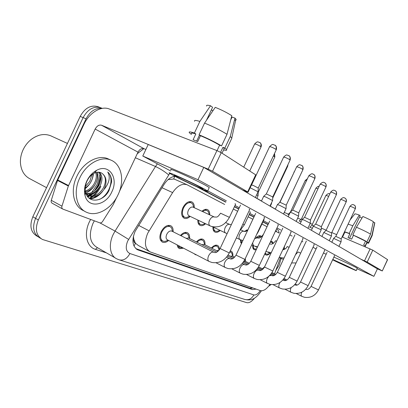 <?xml version="1.0" encoding="UTF-8"?>
<svg xmlns="http://www.w3.org/2000/svg" width="408" height="408" viewBox="0 0 408 408"><rect width="100%" height="100%" fill="white"/><g stroke="black" fill="none" stroke-linecap="round" stroke-linejoin="round"><path stroke-width="0.61" d="M201.96 211.273C203.918 209.523 205.724 208.952 207.376 209.559C209.054 210.375 209.845 212.15 209.758 214.889M244.198 231.433L247.972 229.73M256.469 237.415C258.05 235.921 259.462 235.401 260.702 235.855L261.681 236.66M270.662 241.378L272.07 241.459L273.452 243.285M190.169 216.388C188.062 218.316 186.084 218.938 184.227 218.26C181.305 216.413 180.866 212.884 182.917 207.667C185.502 202.944 188.414 200.991 191.653 201.812C193.53 202.725 194.397 204.689 194.259 207.697M180.438 235.467C182.83 232.846 185.094 231.907 187.236 232.652C189.057 233.57 189.842 235.523 189.587 238.507M196.447 241.959C198.716 239.445 200.843 238.532 202.827 239.221C204.52 240.077 205.234 241.939 204.964 244.8M211.395 248.023C213.547 245.611 215.552 244.718 217.393 245.356C218.764 246.019 219.438 247.477 219.412 249.732M230.26 250.91L231.035 251.104C232.514 251.853 233.106 253.552 232.805 256.199M245.346 258.448L245.468 261.222M262.4 268.76L264.644 266.74M168.616 240.465C166.418 242.316 164.378 242.888 162.491 242.168C159.569 240.338 159.12 236.859 161.145 231.744C163.904 226.766 167.025 224.721 170.508 225.609C172.472 226.593 173.334 228.643 173.099 231.759M224.675 204.469L187.048 184.732C182.05 183.238 177.245 185.859 172.625 192.596L147.64 233.371C144.049 242.464 144.881 248.64 150.124 251.904L260.416 290.618C263.451 291.281 266.648 289.185 269.999 284.335M133.411 236.201L133.778 239.205C133.513 241.347 134.084 242.729 135.487 243.346L133.982 246.019M135.487 243.346L133.778 239.205M175.093 179.464L173.747 179L168.229 179.591M135.665 243.408L138.307 245.468L149.155 251.374M276.491 228.985L276.884 229.158C278.108 229.842 278.878 231.163 279.194 233.111L275.466 231.157M266.934 226.669L261.916 224.038M252.884 219.29L248.135 216.796M237.629 211.273L233.335 209.018M283.438 249.691L284.968 245.172M274.548 273.814L280.383 257.989M205.601 223.742C203.658 225.486 201.853 226.047 200.185 225.435C198.507 224.624 197.722 222.824 197.829 220.034M220.208 230.428C218.351 232.137 216.643 232.703 215.082 232.132C213.517 231.372 212.798 229.648 212.935 226.965M241.358 243.79L240.271 239.726M256.183 249.798L254.342 249.783C253.088 249.171 252.537 247.712 252.69 245.412M269.902 253.455C268.398 254.893 267.061 255.403 265.889 254.975L264.787 253.878M183.518 248.186L179.52 248.64C178.214 248.039 177.439 246.789 177.179 244.902M196.508 254.918L195.386 254.669L194.172 253.71M100.638 176.123L98.068 184.987L94.345 190.954L98.068 184.987L100.638 176.123M89.209 198.278L91.841 196.529M92.596 195.927C95.768 193.264 98.292 189.965 100.174 186.023M92.055 193.469L89.398 195.723L92.055 193.469M89.214 195.855L87.766 196.819L89.214 195.855M40.581 238.333L39.734 237.813C33.415 233.983 32.028 227.501 35.567 218.367L83.12 117.601C87.873 109.109 93.799 105.851 100.903 107.834L102.092 108.401M37.857 236.671L37.036 236.166C30.707 232.331 29.31 225.864 32.834 216.765L80.198 116.397C84.935 107.942 90.862 104.708 97.966 106.692L100.776 107.788M174.93 176.287C170.86 176.863 167.239 179.581 164.072 184.431L135.079 231.433C131.539 240.414 132.421 246.549 137.726 249.839L252.404 289.583L256.112 289.109M100.873 186.369C99.149 189.995 96.859 193.096 94.003 195.672C96.859 193.096 99.149 189.995 100.873 186.369M92.948 196.564L89.786 198.711L92.948 196.564M254.587 298.08C251.756 301.629 249.125 303.144 246.687 302.629L42.452 239.476C36.144 235.645 34.767 229.148 38.327 219.983L86.062 118.815C90.117 111.267 95.401 107.804 101.913 108.436M242.964 190.179L246.565 192.285M256.841 198.293L261.482 201.006M270.315 206.173L275.227 209.044M39.734 237.813C33.415 233.983 32.028 227.501 35.567 218.367L83.12 117.601C87.873 109.109 93.799 105.851 100.903 107.834L102.275 108.37M276.884 229.158L276.502 228.954M267.995 224.42L262.987 221.758M253.98 216.954L249.247 214.435M238.772 208.85L234.488 206.57M225.854 201.97L200.425 188.419M252.98 288.012L249.813 288.226L135.874 248.635M275.997 230.03L276.496 231.693M197.263 187.017L225.757 202.179M234.391 206.774L238.675 209.054M249.155 214.634L253.888 217.153M262.9 221.947L267.903 224.609M208.876 261.329L167.443 239.858C165.898 238.884 165.663 237.038 166.744 234.325C168.203 231.683 169.856 230.591 171.702 231.056L171.911 231.163M167.153 240.603L165.148 241.403L162.981 241.204C160.395 239.583 160.002 236.518 161.792 232.004C164.22 227.613 166.974 225.808 170.054 226.588L171.63 228.006L172.385 230.908M250.155 187.751L258.065 191.801M251.42 185.054L253.149 185.359L258.269 188.062M210.008 225.843L189.057 215.858C187.517 214.878 187.287 213.007 188.379 210.237C189.746 207.728 191.291 206.688 193.004 207.121L193.127 207.177M188.685 216.633L186.716 217.469L184.676 217.301C182.101 215.669 181.713 212.553 183.524 207.953C185.798 203.786 188.369 202.062 191.23 202.786L192.749 204.107L193.525 206.657M182.6 247.712L179.984 247.707L178.123 245.392M263.639 196.355L265.832 197.018L272.58 200.537M263.726 196.279L266.302 193.922L272.774 196.942M186.099 238.323L188.629 238.027M181.06 235.783C183.105 233.692 185.013 232.963 186.798 233.6L188.21 234.86L188.909 237.354M277.404 204.622L279.608 205.311L286.049 208.651M277.481 204.551L279.975 202.271L286.232 205.183M201.909 244.703L204.214 244.423M197.033 242.255C198.966 240.256 200.751 239.547 202.404 240.134L203.674 241.261L204.321 243.413M288.16 216.714L290.226 212.323L292.419 213.022L298.585 216.199M290.277 212.247L292.694 210.044L298.753 212.854M216.663 250.665L218.77 250.4M211.946 248.299C213.772 246.381 215.455 245.698 216.985 246.238L218.127 247.253L218.729 249.12M302.155 219.479L304.368 220.213L310.279 223.242M302.216 219.428L304.557 217.296L310.437 220.009M230.469 256.25L232.402 256M229.847 251.777L231.673 252.868L232.223 254.5M204.133 223.982L202.445 224.665L200.624 224.507C199.288 223.88 198.584 222.498 198.523 220.366M257.968 192L258.233 192.28M256.668 194.769L258.045 195.733M202.664 211.599C204.235 210.375 205.668 210.008 206.963 210.502L208.325 211.681L209.034 213.874M218.596 230.821L217.138 231.382L215.506 231.234C214.251 230.648 213.614 229.327 213.583 227.271M271.238 203.393L271.483 203.689M116.622 197.477L113.21 204.648L102.607 221.457C101.765 222.646 100.837 223.115 99.817 222.85L62.888 209.115C61.899 208.565 61.593 207.58 61.955 206.162L68.335 186.017L57.523 180.448L83.956 124.353C89.133 112.96 101 105.56 109.217 108.967L216.939 150.578L221.248 152.699L212.512 171.253L208.187 169.157L101.541 125.241C99.062 124.613 96.936 125.888 95.166 129.066L68.335 186.017M62.638 208.983L52.234 203.25C51.245 202.694 50.929 201.72 51.286 200.318L57.523 180.448M246.519 192.377L246.799 191.791L248.074 192.168L247.671 191.898L255.694 174.843L221.248 152.699M255.694 174.843L256.04 175.241M247.671 191.898L212.512 171.253M246.799 191.791L242.24 189.878M145.87 149.476L144.07 148.721C141.663 148.073 139.638 149.216 137.996 152.138L119.325 191.745M271.029 284.534L269.362 285.875L269.01 285.748M284.274 212.425L288.308 214.113M297.692 218.096L300.925 219.468M310.202 223.406L312.36 224.324M321.295 228.118L326.171 230.183M331.775 232.565L336.646 234.631M342.098 236.946L372.8 250.14L367.19 262.084L360.896 259.213M357.046 268.77L373.891 276.349L377.405 268.862L382.291 270.963L387.488 259.58L372.8 250.14M382.179 270.892L367.19 262.084M118.091 194.662C111.853 208.442 97.007 217.153 86.603 212.293C76.474 208.248 72.899 191.928 79.779 177.883C86.195 163.756 101.138 155.616 110.961 160.13C121.742 164.363 124.807 180.979 118.091 194.662M84.548 211.186L83.722 210.742C73.578 206.683 69.967 190.403 76.821 176.414C83.212 162.348 98.144 154.265 107.977 158.783L108.808 159.161M100.016 174.165L97.109 184.416L91.647 192.586M90.255 194.014L88.607 195.478M88.556 195.519L87.439 196.386M46.568 187.665L30.457 179.076C24.465 176.159 21.124 170.794 20.436 162.981C20.211 158.493 21.114 154.066 23.139 149.695C25.184 145.437 27.989 141.928 31.549 139.179C38.066 134.502 44.447 133.37 50.674 135.777L51.495 136.155M86.221 193.621C91.361 193.698 95.559 191.056 98.818 185.701C101.51 180.127 101.48 175.624 98.711 172.191M86.68 194.116C92.055 194.54 96.482 191.923 99.95 186.262C102.801 180.27 102.602 175.603 99.358 172.263M85.379 190.97C89.174 189.756 92.152 187.262 94.304 183.478C96.329 179.586 96.798 175.96 95.712 172.599M85.512 191.765C89.673 190.816 92.978 188.236 95.426 184.028C97.634 179.699 98.002 175.817 96.523 172.38M85.405 186.461L89.852 181.274L91.8 174.772M85.267 187.864C87.71 186.323 89.607 184.309 90.959 181.825C92.346 179.265 92.998 176.639 92.922 173.946M88.204 195.325C94.182 196.972 99.241 194.519 103.382 187.955C106.447 181.351 106.009 176.486 102.056 173.359C99.827 171.855 97.216 171.804 94.233 173.196C91.239 174.731 88.852 177.307 87.077 180.912C85.313 184.788 84.823 188.562 85.614 192.234C88.016 203.954 103.377 201.955 108.972 190.592L111.629 181.881C111.593 177.633 110.298 174.344 107.737 172.023C110.456 176.807 109.456 182.34 104.739 188.618L104.014 189.404L104.474 188.496C107.187 181.718 106.381 176.674 102.056 173.359M84.492 190.669C85.399 193.066 86.965 194.794 89.199 195.845C94.794 197.605 99.731 195.458 104.014 189.404M84.629 193.331L85.369 193.504M84.655 193.514L85.318 193.774M86.838 180.974C89.235 176.072 92.539 172.497 96.742 170.258C109.222 163.363 118.861 178.281 111.802 191.908C105.83 205.918 87.944 208.82 85.012 195.381C83.946 190.811 84.553 186.012 86.838 180.974M100.144 172.436L100.113 173.023M87.159 195.973L88.618 195.549M88.704 195.514L93.83 192.617M89.643 198.609C92.499 198.385 95.334 197.202 98.139 195.06M99.72 199.308C110.288 194.244 114.49 177.521 107.737 172.023M85.241 188.618C90.127 184.61 92.851 179.617 93.412 173.64M85.032 193.433L85.333 193.321M85.848 193.111C89.474 191.464 92.427 188.838 94.707 185.232M96.538 181.56C97.777 178.327 98.18 175.205 97.747 172.201M87.399 196.33L89.174 195.835M89.454 195.733C93.044 194.351 96.079 191.908 98.568 188.404M90.092 198.915C94.768 198.477 98.945 195.952 102.617 191.332M281.178 258.366L279.138 265.195L275.772 270.489M284.243 247.508L284.886 249.14M334.509 255.78L334.213 255.561M324.686 250.42L324.355 250.175M302.67 238.333L303.052 238.624M291.108 232.111L290.659 231.775M278.302 225.129L277.802 224.757M264.542 217.627L263.981 217.209M314.221 244.713L313.859 244.443M249.716 209.544L249.084 209.069M250.339 212.119L249.773 211.706M235.615 204.173L234.977 203.709M373.891 276.349L197.977 179.709L142.785 156.029L170.692 170.993M207.723 190.847L226.384 200.848M235.003 205.469L239.282 207.764M249.747 213.374L254.47 215.909M263.471 220.733L268.469 223.411M276.966 227.97L280.679 229.959M289.813 234.86L292.123 236.099M301.798 241.286L302.874 241.862M313.007 247.294L316.072 248.936M323.508 252.924L326.135 254.332M264.042 219.514L263.767 219.274M377.405 268.862L203.776 167.402L148.211 144.519L142.785 156.029M197.977 179.709L203.776 167.402M200.042 187.139C191.821 182.682 170.993 173.278 174.649 175.654L177.556 177.317C185.926 181.81 205.851 190.816 202.633 188.639L200.042 187.139M196.651 141.112L199.492 135.084M206.458 120.294L212.588 107.278L210.513 105.754L199.874 121.416L194.397 133.044L195.825 133.972C192.27 132.814 190.878 132.748 191.638 133.783M223.905 149.241L224.237 148.537L222.921 147.349L224.839 148.079L230.27 136.553L234.993 118.096L232.06 117.091L230.688 119.998M220.585 152.301L222.921 147.349M209.126 187.874L209.284 187.532L205.856 185.487C194.764 179.336 166.173 166.505 171.207 169.901M173.635 175.603C185.048 181.718 211.936 193.876 207.672 190.964L204.219 188.96C193.081 182.911 164.521 170.014 169.606 173.303L173.635 175.603M194.397 133.044C190.169 131.646 188.501 131.549 189.389 132.753L191.342 134.416M223.604 149.879C226.195 150.588 227.154 150.476 226.491 149.542L224.839 148.079M199.874 121.416C195.748 120.141 194.009 120.105 194.652 121.298M231.428 139.052L231.871 138.108L230.27 136.553M210.513 105.754C207.514 104.968 206.213 105.08 206.611 106.09M234.467 120.156C235.946 120.314 236.426 119.962 235.906 119.111L234.993 118.096M213.032 110.583L211.308 109.997M231.096 118.422L231.412 118.463M227.016 134.288C220.407 130.218 212.92 126.485 204.561 123.099L215.23 107.345C221.391 109.793 226.909 112.577 231.795 115.699L227.016 134.288L221.549 145.911L219.616 145.177L217.051 150.623M219.616 145.177C213.914 141.816 207.529 138.664 200.471 135.721L199.053 134.793L204.561 123.099M195.825 133.972L193.096 139.771L197.727 141.55L200.471 135.721M221.549 145.911C214.883 141.953 207.381 138.251 199.053 134.793M352.048 268.5C348.361 266.485 331.979 259.004 333.622 260.075L334.422 260.539C338.242 262.599 354.175 269.882 352.757 268.913L352.048 268.5M349.569 238.257L360.157 215.715L359.254 215.052L352.813 225.757L349.223 233.412L349.84 233.809C346.27 232.402 344.582 231.917 344.785 232.361L342.541 237.135M367.037 242.485L366.92 242.123L365.135 245.922L363.691 244.994L365.486 241.179L352.833 234.921L356.439 227.241L362.885 216.49C367.302 218.372 370.78 220.091 373.325 221.646L370.556 234.151L366.965 241.796L365.486 241.179M357.26 268.311L356.363 267.668C353.053 265.822 339.385 259.427 333.871 257.142M332.622 259.809C339.533 263.333 357.949 271.692 356.23 270.509L332.8 259.427M344.729 232.484L344.281 232.295M349.223 233.412L344.556 231.713M366.884 242.816C368.251 243.244 368.847 243.311 368.669 243.01L368.399 242.74L371.969 235.13L374.717 222.686L373.228 222.095M366.92 242.123L368.399 242.74M352.813 225.757L348.116 224.135M372.132 235.64L371.969 235.13M359.254 215.052C356.194 213.95 354.685 213.624 354.731 214.078L350.074 219.963M374.779 223.064L374.717 222.686M359.611 216.872L361.937 218.071M349.84 233.809L348.044 237.629L351.645 239.149L353.445 235.319M366.965 241.796C363.574 239.848 358.861 237.558 352.833 234.921M370.556 234.151C367.19 232.152 362.483 229.847 356.439 227.241M313.329 226.185L321.213 229.832M313.38 226.139L315.654 224.069L321.356 226.7M243.902 261.237L245.188 261.253M323.794 232.468L331.454 236.008M323.84 232.427L326.048 230.423L331.592 232.973M331.821 242.225L333.627 238.379L341.078 241.801M333.662 238.333L335.81 236.385L341.205 238.864M262.834 268.979L264.078 267.806M287.961 214.435L289.088 214.741M241.76 242.928L240.853 239.97M244.963 231.571L247.564 230.591M299.176 221.059L301.124 221.712M256.612 248.885L254.725 248.967C253.735 248.503 253.24 247.401 253.24 245.672M299.227 221.014L301.415 219.019L302.364 219.29M257.02 237.67L260.34 236.681L261.028 237.181M309.713 227.281L312.37 228.256M268.209 254.011L266.261 254.184L265.195 253.011M309.754 227.241L311.885 225.308L313.625 225.915M270.254 242.24L271.713 242.26L272.86 243.632M138.628 225.4L149.037 230.795M174.67 176.317L173.747 179M251.303 287.421L250.548 288.395M162.017 187.741L172.625 192.596M32.834 216.765L38.327 219.983M80.198 116.397L86.062 118.815M136.226 248.931L138.271 250.058M169.733 173.39L127.658 241.102C125.22 247.381 125.97 251.522 129.912 253.531L253.852 294.928C255.923 295.336 258.075 293.893 260.319 290.588M129.912 253.531C127.031 258.769 123.405 260.855 119.029 259.799L116.918 258.912C110.099 256.102 108.191 244.764 113.174 234.529L115.051 231.091L99.904 222.88M106.463 252.878L95.375 249.324L97.507 247.707M95.375 249.324C86.705 246.901 83.579 233.708 89.398 221.83L90.642 219.438M94.36 220.82L92.963 223.451C88.454 234.993 89.831 243 97.089 247.467L115.286 257.968M128.591 239.389L115.051 231.091L155.489 166.51L135.349 157.743M168.652 174.92C164.842 171.646 160.456 168.841 155.489 166.51L157.366 163.843M143.835 148.634L137.226 153.77M261.385 290.807C254.827 300.732 249.543 300.487 244.815 299.447C248.62 300.4 251.629 298.896 253.852 294.928M249.813 288.226L252.404 289.583M251.629 184.85L269.54 146.778C270.545 146.569 272.651 147.416 275.859 149.318L276.211 149.894M275.053 145.146L275.395 145.421C276.359 146.452 276.512 147.752 275.859 149.318M240.516 205.142L220.101 248.528L229.306 252.929C225.216 260.457 219.387 263.629 211.808 262.456L209.095 261.441C207.626 260.503 207.463 258.606 208.615 255.76C210.028 253.118 211.609 251.904 213.359 252.119L213.731 252.277M249.752 209.467L229.332 252.878M243.734 167.158L254.612 144.049C255.536 143.866 257.535 144.682 260.615 146.487L260.993 147.053M259.845 142.479L260.141 142.708C261.094 143.692 261.253 144.952 260.615 146.487M210.268 225.956L210.151 225.91C208.646 224.941 208.457 223.043 209.584 220.208C210.936 217.688 212.451 216.597 214.124 216.923L214.317 217.01M193.004 207.121L214.409 217.041C217.158 216.903 217.076 218.081 220.565 213.206L229.408 217.367M266.353 193.861L283.596 157.202C284.616 157.044 286.666 157.871 289.731 159.681L290.042 160.186M288.92 155.637L289.257 155.902C290.2 156.912 290.358 158.171 289.731 159.681M255.653 213.394L236.013 255.153L244.897 259.401C240.975 266.613 235.345 269.657 228.001 268.541L225.282 267.536C223.921 266.654 223.798 264.838 224.91 262.099C226.267 259.554 227.761 258.376 229.388 258.56L229.724 258.697M264.578 217.556L244.917 259.355M280.015 202.22L296.636 166.872C297.672 166.76 299.661 167.566 302.603 169.289L302.879 169.743M301.787 165.373L302.119 165.633C303.042 166.617 303.205 167.836 302.603 169.289M269.703 221.049L250.777 261.298L259.366 265.409C255.602 272.325 250.16 275.252 243.046 274.191L240.312 273.192C239.052 272.36 238.96 270.626 240.037 267.985C241.342 265.526 242.755 264.379 244.27 264.537L244.581 264.665M278.332 225.068L259.381 265.368M292.73 209.998L308.774 175.868C309.82 175.802 311.753 176.588 314.578 178.235L314.828 178.638M313.762 174.43L314.084 174.685C314.996 175.644 315.16 176.827 314.578 178.235M282.775 228.169L264.512 267.016L272.83 270.999C269.214 277.639 263.95 280.459 257.045 279.455L254.306 278.46C253.133 277.675 253.072 276.012 254.118 273.462C255.372 271.085 256.709 269.969 258.131 270.101L258.412 270.218M291.134 232.055L272.845 270.963M304.592 217.25L320.096 184.263C321.147 184.232 323.029 185.002 325.742 186.573L325.966 186.935M324.931 182.881L325.247 183.131C326.14 184.069 326.303 185.217 325.742 186.573M294.969 234.809L277.328 272.35L285.386 276.211C281.913 282.601 276.823 285.32 270.116 284.366L267.368 283.376C266.276 282.637 266.235 281.035 267.25 278.567L268.704 276.41M269.351 275.823L271.325 275.4M303.073 238.573L285.401 276.18M273.401 155.871L274.803 157.029M274.502 153.525L274.467 156.524M225.746 233.055L225.634 233.014C224.242 232.106 224.089 230.285 225.18 227.557C226.481 225.129 227.914 224.058 229.469 224.349L229.663 224.431M242.882 224.074L244.351 224.844M240.164 239.669L240.057 239.629C238.762 238.772 238.639 237.033 239.7 234.401C240.955 232.05 242.311 231.005 243.77 231.265L243.953 231.346M287.37 165.877L287.66 166.316M257.963 231.617L258.264 231.8M279.608 202.608L294.122 172.217M254.587 238.797L257.295 237.803M255.459 236.946L257.458 237.864C259.223 238.68 261.151 237.568 263.236 234.539L263.349 234.559M253.623 245.846L252.572 243.081M144.07 148.721L101.541 125.241M137.996 152.138L95.166 129.066M57.712 179.974L68.529 185.533M208.187 169.157L216.939 150.578M51.286 200.318L61.955 206.162M364.533 260.809L370.148 248.855M100.822 177.516L98.42 185.161L95.722 189.766M92.983 193.066L89.852 195.82M89.597 196.008L87.98 197.079M315.685 224.033L330.684 192.112C331.74 192.112 333.571 192.867 336.182 194.371L336.386 194.692M335.376 190.781L335.687 191.026C336.559 191.944 336.728 193.055 336.182 194.371M306.372 241.021L289.308 277.338L297.131 281.087C293.785 287.237 288.854 289.858 282.346 288.956L279.587 287.977C278.567 287.273 278.552 285.733 279.536 283.346L280.021 282.453M282.754 280.133L283.407 280.255M314.242 244.667L297.141 281.061M326.074 230.387L340.603 199.466C341.659 199.497 343.444 200.231 345.964 201.679L346.152 201.97M345.163 198.181L345.469 198.421C346.326 199.318 346.489 200.404 345.964 201.679M317.057 246.84L300.533 282.015L308.132 285.656C304.909 291.582 300.135 294.117 293.811 293.26L291.047 292.291C290.088 291.623 290.093 290.134 291.052 287.824L291.174 287.569M324.702 250.385L308.147 285.631M300.517 282.035C298.778 284.626 297.06 285.625 295.366 285.024L294.729 284.804M335.835 236.354L349.916 206.371C350.972 206.428 352.716 207.147 355.149 208.534L355.317 208.799M353.879 204.893L354.649 205.372C355.49 206.244 355.659 207.3 355.149 208.534M327.089 252.302L311.069 286.401L318.475 289.92M334.529 255.745L318.47 289.945C315.358 295.662 310.733 298.115 304.582 297.305L301.808 296.341C300.941 295.749 300.931 294.377 301.777 292.225M290.353 212.18L305.24 180.514L306.495 180.719M269.555 243.734L269.969 243.913C271.702 244.718 273.584 243.658 275.619 240.725L276.67 241.159M301.446 218.984L315.914 188.2L317.99 188.746M282.81 249.757C284.764 249.548 286.232 248.472 287.222 246.524L289.083 247.335M311.911 225.272L325.941 195.417L328.715 196.294M295.509 254.674L298.12 251.976L300.691 253.113M276.201 231.54L276.287 230.821M174.808 179.336L187.048 184.732M162.491 242.168L162.032 241.929M195.386 254.669L195.029 254.485M179.52 248.64L179.112 248.431M184.227 218.26L183.931 218.117M200.185 225.435L199.925 225.308M136.7 249.278L137.726 249.839M119.457 259.932L244.815 299.447M269.617 146.615C271.407 144.886 272.554 144.182 273.069 144.503L275.395 145.421C275.171 145.115 277.2 146.62 276.287 149.731L258.295 187.976M171.702 231.056L214.144 252.424C215.97 253.108 217.949 251.828 220.075 248.579M168.132 240.215L165.148 241.403M162.578 240.99L160.354 239.828M255.362 197.543L258.116 191.689M172.528 231.474L171.63 228.006M170.054 226.588L167.78 225.451M258.279 187.955L258.091 191.663M254.679 143.902C256.295 142.305 257.377 141.632 257.917 141.882L260.141 142.708C261.344 143.871 261.65 145.268 261.059 146.906L249.721 171.003M235.645 204.102L229.418 217.342C225.078 225.145 219.06 228.169 211.364 226.399L210.151 225.91M189.74 216.184L186.716 217.469M184.421 217.173L182.172 216.097M193.774 207.473L192.749 204.107M191.23 202.786L188.935 201.731M283.662 157.054C285.386 155.387 286.508 154.703 287.023 155.014L289.257 155.902C289.012 155.596 290.991 157.024 290.108 160.043L272.794 196.865M226.598 257.127L230.189 258.866C231.994 259.544 233.927 258.32 235.992 255.199M216.072 262.788L225.089 267.434M182.514 247.666L181.917 247.891M179.632 247.523L177.551 246.437M269.974 206.081L272.626 200.44M188.445 237.935L216.674 252.134M189.179 238.303L188.21 234.86M186.798 233.6L184.671 232.54M261.436 201.098L263.66 196.376M272.779 196.85L272.605 200.42M296.698 166.744C298.289 165.184 299.35 164.526 299.87 164.771L302.119 165.633C301.854 165.322 303.792 166.678 302.94 169.616L286.248 205.117M242.24 263.491L245.086 264.843C246.886 265.501 248.778 264.333 250.757 261.339M231.892 268.872L240.144 273.105M283.529 214.006L286.09 208.565M204.051 244.341L217.969 251.323M227.44 256.071L232.575 258.647M204.699 244.667L203.674 241.261M202.404 240.134L200.41 239.144M275.283 209.187L277.42 204.638M286.232 205.102L286.069 208.544M308.825 175.761C312.768 172.196 312.615 174.548 313.007 174.043L314.084 174.685C313.834 174.384 315.7 175.695 314.879 178.526L298.768 212.792M256.76 269.392L258.952 270.412C260.748 271.045 262.599 269.928 264.496 267.051M246.585 274.513L254.159 278.384M296.152 221.381L298.62 216.123M228.123 255.076L233.82 257.922M243.02 262.522L247.34 264.685M219.071 250.196L218.127 247.253M216.985 246.238L215.113 245.31M298.758 212.782L298.605 216.107M320.142 184.166C323.697 180.877 324.044 182.901 324.13 182.478L325.247 183.131C324.977 182.825 326.808 184.074 326.012 186.839L310.447 219.958M270.269 274.88L271.901 275.609C273.656 276.236 275.461 275.16 277.312 272.381M260.273 279.766L267.235 283.31M307.923 228.261L310.31 223.176M232.269 255.933L234.682 257.137M243.658 261.615L248.533 264.042M257.484 268.505L261.079 270.295M232.79 256.193L231.673 252.868M230.637 251.955L229.928 251.609M300.176 223.732L302.17 219.494M310.437 219.943L310.294 223.161M225.706 222.595L229.775 224.476L231.356 224.609M227.129 233.595L225.634 233.014M212.379 226.7L225.507 232.953M205.204 223.553L202.445 224.665M200.394 224.4L198.293 223.39M274.533 153.459L274.865 156.896L258.254 192.209M250.369 212.053L244.361 224.818L239.705 230.826M256.795 198.385L258.091 195.641M209.294 214.674L208.325 211.681M258.238 192.194L258.07 195.621M206.963 210.502L204.821 209.513M240.781 229.867L244.091 231.397L247.442 230.857M242.882 240.541L240.057 239.629M236.385 237.884L239.94 239.572M219.943 230.301L217.138 231.382M215.296 231.137L213.333 230.194M287.997 164.536L287.711 166.199L272.717 198.089M264.068 219.458L258.274 231.78L256.494 234.738M270.275 206.259L271.524 203.607M271.544 202.735L271.504 203.592M293.903 172.212L294.55 171.309M257.56 246.876L253.521 245.805M242.077 240.363L242.806 240.71M251.7 244.938L253.419 245.759M248.074 192.168L256.086 175.144M382.291 270.963L387.595 259.666M89.199 195.845L88.057 195.259M94.233 173.196L96.742 170.258M85.614 192.234L85.012 195.381M67.442 143.432L50.674 135.777M110.961 160.13L107.977 158.783M224.237 148.537L222.039 153.204M209.284 187.532L207.672 190.964M231.871 138.108L226.491 149.542M235.906 119.111L231.78 137.986M367.113 242.321L365.063 246.692M357.296 268.235L356.23 270.509M372.229 235.426L368.669 243.01M374.825 222.829L372.208 235.391M330.725 192.025C333.744 189.021 334.096 190.613 334.504 190.363L335.687 191.026C335.422 190.73 337.197 191.939 336.427 194.611L321.371 226.654M282.882 279.995L284.014 280.469C285.753 281.071 287.512 280.041 289.292 277.369M273.054 284.662L279.47 287.915M318.929 234.692L321.239 229.77M245.075 261.191L249.37 263.328M258.086 267.663L262.232 269.724M270.953 274.059L273.901 275.528M245.54 261.426L244.861 259.483M311.411 230.296L313.339 226.2M321.361 226.644L321.224 229.76M340.639 199.39C344 196.294 344.347 198.212 344.408 197.809L345.469 198.421C346.448 199.436 346.688 200.588 346.188 201.894L331.607 232.932M285.014 289.236L290.94 292.235M329.241 240.72L331.48 235.951L331.597 232.922M258.59 266.873L263.038 269.081M271.519 273.284L275.012 275.017M283.514 279.24L285.896 280.418M321.938 236.451L323.804 232.478M349.952 206.305C352.813 203.464 353.17 204.984 353.532 204.739L354.649 205.372C354.379 205.076 356.072 206.203 355.348 208.733L341.215 238.828M305.745 289.226L306.036 289.308C307.683 289.894 309.356 288.935 311.059 286.421M296.228 293.525L301.711 296.29M338.926 246.376L341.098 241.755M271.993 272.549L275.793 274.431M284.05 278.521L286.967 279.965M295.27 284.075L297.141 284.998M341.205 238.818L341.088 241.745M305.286 180.423L307.438 178.714M271.254 252.679L266.123 251.588M255.449 246.514L257.31 247.401M290.185 212.405L288.012 214.384M241.699 243.061L240.572 242.515M247.625 230.464L246.483 229.934M315.955 188.119C317.485 186.599 318.531 186.033 319.087 186.41M284.06 258.019L279.169 257.504M267.964 252.266L270.81 253.623M256.632 248.844L255.938 249.084M254.577 248.895L252.945 248.115M260.34 236.681L258.677 235.911M325.977 195.345C329.582 192.127 329.185 194.305 329.837 193.912M279.704 257.667L283.402 259.422M270.234 253.348L267.362 254.291M266.123 254.118L264.94 253.552M296.065 262.951L291.618 262.951M272.814 243.653L272.539 242.969M271.713 242.26L270.509 241.704"/></g></svg>
